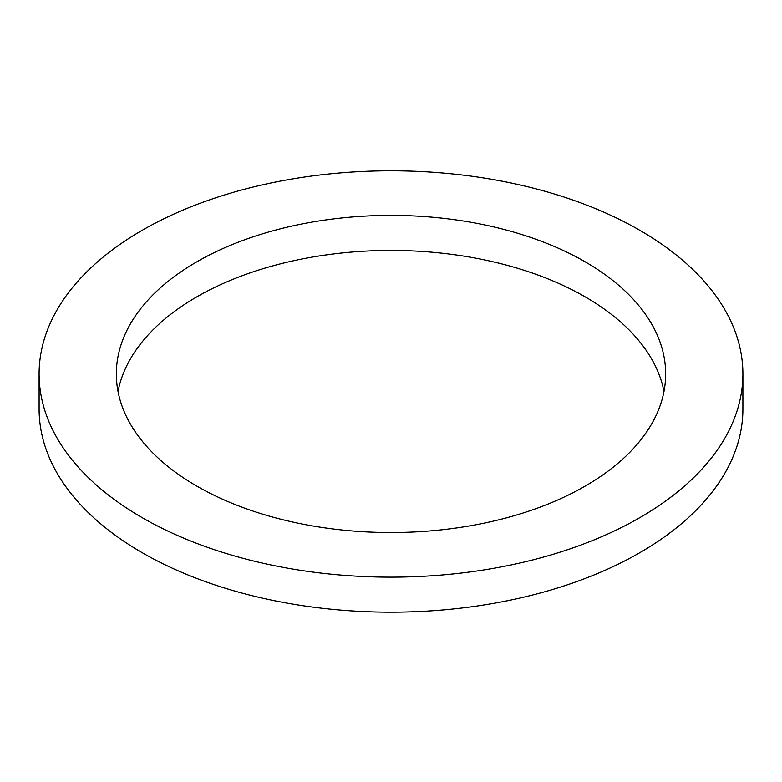 <?xml version="1.0" encoding="UTF-8"?>
<svg xmlns="http://www.w3.org/2000/svg" width="782" height="782" viewBox="0 0 782 782"><rect width="100%" height="100%" fill="white"/><g stroke="black" fill="none" stroke-linecap="round" stroke-linejoin="round"><path stroke-width="1.17" d="M196.79 486.091A274.658 158.57 180 0 1 116.342 373.972A274.658 158.57 180 0 1 391 215.402A274.658 158.57 180 0 1 665.658 373.972A274.658 158.57 180 0 1 496.101 520.47A274.658 158.57 180 0 1 196.79 486.091M663.977 391.489A274.658 158.57 0 0 0 391 250.435A274.658 158.57 0 0 0 118.023 391.489M142.168 517.635A351.9 203.164 0 0 0 525.67 561.672A351.9 203.164 0 0 0 742.9 373.972A351.9 203.164 0 0 0 391 170.799A351.9 203.164 0 0 0 39.1 373.972A351.9 203.164 0 0 0 142.168 517.635M742.9 373.972L742.9 409.006A351.9 203.164 180 0 1 525.67 596.715A351.9 203.164 180 0 1 142.168 552.669A351.9 203.164 180 0 1 39.1 409.006L39.1 373.972"/></g></svg>
